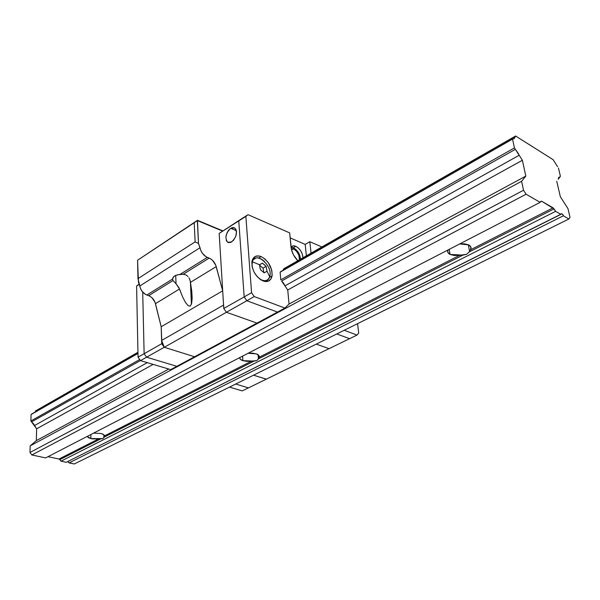 <?xml version="1.0" encoding="UTF-8"?>
<svg xmlns="http://www.w3.org/2000/svg" width="600" height="600" viewBox="0 0 600 600"><rect width="100%" height="100%" fill="white"/><g stroke="black" fill="none" stroke-linecap="round" stroke-linejoin="round"><path stroke-width="0.9" d="M470.52 249.803L553.065 207.84L470.52 249.803L470.91 247.072L468.697 244.913L459.69 243.93L464.37 243.817L468.697 244.913C471.022 246.165 471.63 247.8 470.52 249.803L469.252 251.91L466.62 254.303L459.75 255.278L259.237 357.225L258.757 355.32L256.2 353.85L248.108 353.272L252.127 353.138L256.2 353.85C258.585 354.69 259.597 355.815 259.237 357.225L258.42 359.048L256.763 360.608L251.528 361.14L104.453 435.915L103.523 434.535L100.868 433.485L93.562 433.14L100.868 433.485C103.208 434.077 104.4 434.888 104.453 435.915L103.86 437.647L102.833 438.585L90.892 438.6L90.892 434.52L90.892 438.6L88.222 437.565M104.453 435.915L251.528 361.14L246.93 361.358L242.895 360.675L242.587 356.123L242.895 360.675L240.308 359.228L239.7 357.615C239.618 358.905 240.683 359.925 242.895 360.675L254.055 361.087L104.115 437.153L104.43 436.11M259.237 357.225L459.75 255.278L454.38 255.51L450.09 254.452L449.205 249.345L450.09 254.452L447.825 252.337L447.908 250.02C447.18 251.865 447.908 253.343 450.09 254.452L462.952 255.105L258.562 358.8L259.147 357.48M87.495 436.905L87.262 436.395L90.892 438.6L92.677 438.915L100.733 438.87L59.85 459.615L58.995 459.022L98.663 438.862L58.995 459.022L48.015 456.675L58.995 459.022M59.46 459.232L60.998 461.175L66.255 462.293L560.933 214.208C561.457 213.202 562.327 213.712 563.543 215.722L561.975 213.81L561.293 213.683L560.888 214.38L555.63 211.335L60.998 461.175L66.255 462.293L560.888 214.38L555.63 211.335L554.055 208.882L469.252 251.91L466.62 254.303L462.952 255.105L258.562 358.8L256.763 360.608L254.055 361.087L104.115 437.153L102.833 438.585L100.733 438.87L59.85 459.615L60.998 461.175L555.63 211.335L553.065 207.84L541.702 201.233L540.502 201.855L541.702 201.233L540.938 201.263L541.702 201.233L554.055 208.882L469.252 251.91L470.31 250.163M68.963 462.697L67.695 461.572L69.06 462.885L563.543 215.722L69.06 462.885L74.258 463.995L568.868 219L563.692 216.007L568.868 219L74.258 463.995L68.963 462.697M570 217.29L568.868 219L570 217.29L567.975 208.642L570 217.29M560.34 196.718L567.975 208.642L560.34 196.718L556.755 181.275L560.34 196.718M558.24 179.265L559.98 176.895L558.683 177.413L558.24 179.265M560.393 176.333L559.98 176.895L560.393 176.333L558.45 168.03L560.393 176.333M557.588 166.68L553.987 161.04L557.588 166.68M553.125 159.683L553.987 161.04L553.125 159.683L515.602 136.005L284.055 268.605L515.602 136.005L553.125 159.683M35.385 411.015L137.94 352.282L35.385 411.015M283.418 269.19L515.602 136.005L514.215 138.637L513.09 138.795L280.763 271.62L513.09 138.795L513.923 138.765L515.123 136.545L284.055 268.605L283.065 270.202M137.962 353.257L31.77 413.97L137.97 353.452L31.072 414.548L30.892 420.975L139.71 359.52L30.892 420.975L31.553 421.882L140.438 360.54L31.553 421.882L30.892 420.975L31.072 414.548L31.77 413.97L137.962 353.257M280.118 272.205L513.09 138.795L280.763 271.62L280.118 272.205L280.8 279.847L514.44 147.907L512.602 139.335L514.44 147.907L280.8 279.847L280.118 272.205M281.603 281.017L515.355 149.333L514.44 147.907L519.165 155.273L284.94 285.885L283.582 283.155L281.603 281.017L515.355 149.333L518.415 153.623L519.165 155.273L284.94 285.885L281.603 281.017M34.312 425.647L31.553 421.882L33.277 423.48L36.638 428.812L153.15 364.395L36.638 428.812L36.33 440.618L168.773 369.045L36.33 440.618L30.188 445.86L521.602 181.305L525.81 176.093L522.375 160.267L519.165 155.273L522.375 160.267L287.745 289.98L522.375 160.267L525.81 176.093L289.043 304.043L525.81 176.093L521.602 181.305L30.188 445.86L30 452.475L523.523 190.245L521.602 181.305L523.523 190.245L30 452.475L31.845 454.972L526.08 194.22L523.523 190.245L526.08 194.22L31.845 454.972L45.63 457.905L540.135 202.358L526.08 194.22L540.135 202.358L45.63 457.905L31.845 454.972L30 452.475L30.188 445.86L36.33 440.618L36.638 428.812L34.312 425.647L147.278 362.647L34.312 425.647M540.938 201.263L540.135 202.358L540.938 201.263M190.185 280.718L191.775 291.188L192.15 298.515L191.618 303.63L190.245 306.09L188.137 305.685L185.49 302.468L182.535 296.737L178.905 287.61L176.04 283.8L175.71 275.385L176.04 283.8L179.52 288.998L155.468 303.653C154.305 299.73 152.04 297.067 148.672 295.665L146.865 295.035L172.53 279.06L173.04 280.538L148.672 295.665L173.04 280.538L176.04 283.8L173.04 280.538L172.53 279.06L173.73 276.623L175.74 275.37L180.007 274.403L207.345 257.385L209.183 258.105L183.165 274.252L180.007 274.403L207.345 257.385C203.505 255.54 201.06 252.322 200.017 247.725L139.83 285.983C140.73 290.37 143.07 293.392 146.865 295.035L172.53 279.06L173.07 277.418L174.63 275.933L177.743 274.778L183.165 274.252L209.183 258.105C212.587 259.673 214.942 262.515 216.233 266.632L190.538 282.285L192.15 298.515L191.618 303.63L190.245 306.09L188.137 305.685L185.49 302.468L182.535 296.737L179.52 288.998L155.468 303.653L161.19 326.76L222.69 290.835L223.56 305.07L161.618 340.44L164.257 347.28L226.425 312.27L257.01 323.115L194.58 356.76L164.257 347.28L226.425 312.27L257.01 323.115L194.58 356.76L164.257 347.28L161.835 342.202L161.19 326.76L222.69 290.835L216.233 266.632L190.538 282.285L189.66 279.18L190.185 280.718M188.94 277.733L189.66 279.18L188.94 277.733M198.487 243.48L200.017 247.725L139.83 285.983L137.97 278.655L195.135 241.86L198.487 243.48L197.317 220.567L137.587 260.22L137.97 278.655L195.135 241.86L194.197 222.757L137.587 260.22L197.475 220.32L222.435 231.007L197.317 220.567L194.197 222.757L195.135 241.86L198.487 243.48L197.475 220.32L222.72 230.82L197.475 220.32L137.587 260.22L138.42 281.933L140.655 288.862L142.252 291.548L145.62 294.487L149.797 296.16L151.942 297.697L155.062 302.34L161.19 326.76L161.722 343.733L164.227 347.272L146.602 357.202L144.127 353.722L161.722 343.733L144.127 353.722L146.602 357.202L176.85 366.315L146.602 357.202L164.227 347.272L194.58 356.76L170.715 369.623L140.505 360.63L138.045 357.173L144.127 353.722L142.703 292.095L144.127 353.722L146.602 357.202L140.505 360.63L138.045 357.173L136.597 286.035L138.87 284.295L136.597 286.035L139.425 284.228L136.597 286.035L138.045 357.173L144.127 353.722L142.703 292.095L144.127 353.722L146.602 357.202L176.85 366.315L146.602 357.202L140.505 360.63L170.715 369.623L194.58 356.76L164.227 347.272L161.722 343.733L161.19 326.76L161.618 340.44L223.56 305.07L222.69 290.835L215.775 265.252L212.513 260.325L210.322 258.653L206.085 256.77L202.62 253.597L200.94 250.748L198.487 243.48M329.032 348.645L266.288 379.17L329.032 348.645L316.267 344.123L329.032 348.645M253.545 375.188L266.362 379.14L248.43 387.885L266.317 379.178L253.545 375.188M185.812 274.853L183.165 274.252L185.812 274.853L187.98 276.442L185.812 274.853M257.01 323.115L226.388 312.263L223.77 308.49L244.178 296.903L246.833 300.743L226.388 312.263L246.833 300.743L244.178 296.903L238.763 220.913L219.173 233.4L240.938 219.21L219.173 233.4L238.763 220.913L244.178 296.903L223.77 308.49L219.173 233.4L223.77 308.49L226.388 312.263L257.01 323.115L277.507 312.067L246.833 300.743L277.507 312.067L257.01 323.115M223.83 306.907L223.56 305.07M235.673 384.037L248.43 387.885L235.673 384.037L248.43 387.885L242.228 390.9L248.43 387.885L235.673 384.037M230.685 228.285L236.333 230.663L230.685 228.285L228.697 230.093L227.085 232.65L225.87 237.045L226.425 240.803L227.715 242.31C224.64 238.005 225.63 233.333 230.685 228.285L234.623 227.925C237.705 232.252 236.7 236.94 231.608 241.98L227.715 242.31L230.558 242.498L233.618 240.18L235.845 236.138L236.483 231.75L235.897 229.388L234.585 227.903L232.755 227.52L230.685 228.285M293.43 248.895C297.608 251.415 299.618 255.045 299.452 259.785L298.853 255.12L296.565 251.303L294.502 249.48L292.38 248.572L293.43 248.895L291.548 249.998L293.43 248.895M329.062 348.66L349.575 338.678L336.788 333.96L349.575 338.678L329.062 348.66L316.267 344.123L329.062 348.66M293.317 247.763L291.03 247.305L293.317 247.763L295.793 246.315L293.317 247.763L295.815 249.39L298.043 251.947L299.663 255.053L300.495 259.192C300.007 253.995 297.615 250.185 293.317 247.763M291.015 247.17C292.147 245.775 293.737 245.49 295.793 246.315L298.29 247.95L300.517 250.515L302.145 253.62L302.978 257.767C302.483 252.562 300.09 248.745 295.793 246.315L293.4 245.858L291.015 247.17M253.725 258.72L252.915 258.697L253.725 258.72M261.097 256.56L258.697 257.985L261.097 256.56C268.673 260.933 272.325 267.413 272.055 275.985C270.9 280.83 267.907 282.487 263.07 280.95C255.458 276.683 251.745 270.218 251.925 261.562C253.118 256.56 256.17 254.888 261.097 256.56L265.035 259.05L268.515 262.987L271.778 270.27L272.183 275.002L271.058 278.805L268.553 281.085L266.895 281.535L265.043 281.49L261.053 279.938L257.197 276.645L254.085 272.115L252.195 267.067L251.835 262.275L253.035 258.495L255.608 256.29L259.14 255.983L261.097 256.56M266.243 281.58L266.618 280.86M306.368 255.833L305.19 244.41L309.84 241.702L311.04 253.155L309.84 241.702L305.19 244.41L290.13 237.885L305.19 244.41L306.368 255.833M297.817 260.722C293.933 256.748 291.66 252.188 291.007 247.042L289.65 232.875L248.025 214.688L238.763 220.913L248.025 214.688L245.865 216.39L251.572 292.702L254.25 296.572L246.833 300.743L244.178 296.903L251.572 292.702L254.25 296.572L284.933 308.07L289.043 304.043L287.745 289.98L284.94 285.885L287.745 289.98L289.043 304.043L284.933 308.07L277.507 312.067L246.833 300.743L254.25 296.572L284.933 308.07L277.507 312.067L246.833 300.743L244.178 296.903L238.763 220.913L245.865 216.39L251.572 292.702L244.178 296.903L238.763 220.913L240.938 219.21L248.025 214.688L289.65 232.875L291.435 249.577L293.415 254.767L297.817 260.722M357 335.07L358.725 333.082L357.562 323.67L358.725 333.082L357 335.07L349.575 338.678L357 335.07L344.22 330.278L357 335.07M321.862 246.952L309.84 241.702L321.862 246.952M349.575 338.678L336.788 333.96L349.575 338.678M242.228 390.9L229.485 387.105L242.228 390.9M269.7 276.712C267.87 281.197 264.42 281.865 259.335 278.707C264.42 281.865 267.87 281.197 269.7 276.712C273.428 266.077 255.495 250.47 252.345 261.772L259.485 264.743L262.373 263.138L264.368 264.697L266.123 266.385L267.015 271.23L269.7 276.712L267.015 271.23L266.123 266.385L263.032 268.185L259.635 265.252L263.032 268.185L263.827 272.528L263.032 268.185L266.123 266.385L262.373 263.138L259.485 264.743L260.37 269.618L264.15 272.865L267.015 271.23L264.15 272.865L260.37 269.618L259.485 264.743L252.345 261.772C255.495 250.47 273.428 266.077 269.7 276.712M252.202 260.347L256.275 257.858M253.08 259.47L252.465 259.62M269.235 277.89C268.312 280.095 266.715 281.257 264.45 281.377M259.515 264.825L262.373 263.138L259.515 264.825M252.345 261.772L252.007 266.13M103.845 434.783L103.86 437.647M258.097 354.75L258.42 359.048M468.322 244.733L469.545 251.438M190.373 281.46L191.422 304.305M228.577 242.663L227.715 242.31M269.423 277.493L272.055 275.985M252.075 260.835C255.083 256.605 259.267 256.86 264.638 261.6"/></g></svg>
